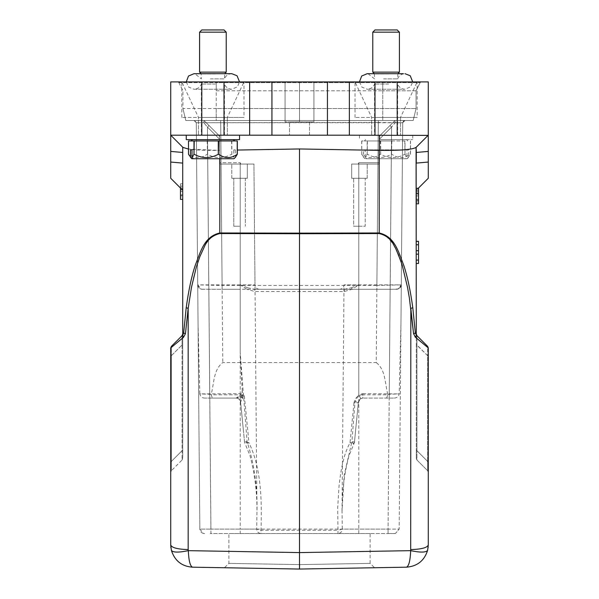 <?xml version="1.0" encoding="UTF-8"?>
<svg xmlns="http://www.w3.org/2000/svg" width="599" height="599" viewBox="0 0 599 599"><rect width="100%" height="100%" fill="white"/><g stroke="black" fill="none" stroke-linecap="round" stroke-linejoin="round"><path stroke-width="0.45" stroke-dasharray="3 2.25" d="M416.29 241.397L416.29 263.53L416.29 241.33L416.29 263.53L416.29 241.33L418.514 241.397L418.514 244.751L416.29 244.751M418.514 244.751L418.514 260.198L416.29 260.101M418.514 260.101L418.514 263.463L416.29 263.463M418.514 263.463L418.514 241.397M418.514 250.704L416.29 250.704M418.514 254.156L416.29 254.156M416.29 263.53L418.514 263.53L418.514 241.33L416.29 241.33M418.514 201.923L418.514 188.258L418.514 203.802L418.514 188.258L418.514 203.802L416.29 203.802L416.29 188.258L416.29 203.802L416.29 188.258L416.29 203.802L416.29 188.258L416.29 203.802L416.29 188.258L416.29 200.478L416.29 188.258L418.514 188.258L416.29 188.258L418.514 188.258L418.514 201.923L416.29 201.923M418.514 200.478L418.514 188.258L418.514 203.802L416.29 203.802L418.514 203.802L416.29 203.802L418.514 203.802L418.514 188.258L416.29 188.258L418.514 188.258L416.29 188.258L418.514 188.258L418.514 192.968L416.29 192.968L418.514 192.968L418.514 188.258L416.29 188.258L418.514 188.258L416.29 188.258L418.514 188.258L418.514 203.802L416.29 203.802L416.29 191.598L416.29 203.802L418.514 203.802L416.29 203.802L418.514 203.802L416.29 203.802L418.514 203.802L418.514 188.258L416.29 188.258L418.514 188.258L418.514 200.478L416.29 200.478M418.514 190.437L416.29 190.437L418.514 190.437M418.514 202.17L418.514 194.645L416.29 194.645L416.29 202.17L416.29 194.645L418.514 194.645L418.514 202.17L416.29 202.17M418.514 203.802L416.29 203.802L418.514 203.802M418.514 191.598L416.29 191.598M180.486 188.041L180.486 199.362L182.71 199.362L182.71 183.818L182.71 199.362L182.71 183.818L182.71 199.362L182.71 183.818L182.71 199.362L182.71 183.818L182.71 199.362L182.71 187.158L182.71 199.362L180.486 199.362L182.71 199.362L180.486 199.362L180.486 185.997L182.71 185.997L180.486 185.997L180.486 199.362L182.71 199.362L180.486 199.362L180.486 183.818L182.71 183.818L180.486 183.818L180.486 197.483L182.71 197.483M180.486 197.483L180.486 183.818L182.71 183.818L180.486 183.818L182.71 183.818L180.486 183.818L180.486 188.528L182.71 188.528L180.486 188.528L180.486 183.818L182.71 183.818L180.486 183.818L180.486 199.362L182.71 199.362L180.486 199.362L180.486 183.818L182.71 183.818L180.486 183.818L180.486 199.362L182.71 199.362L180.486 199.362L180.486 183.818L182.71 183.818L180.486 183.818L180.486 196.038L182.71 196.038M180.486 197.73L180.486 190.205L182.71 190.205L182.71 197.73L182.71 190.205L180.486 190.205L180.486 197.73L182.71 197.73M180.486 196.038L180.486 183.818L182.71 183.818L180.486 183.818L180.486 199.362L182.71 199.362L180.486 199.362L180.486 187.158L182.71 187.158M180.486 187.158L180.486 199.362L182.71 199.362M296.587 568.998L374.547 567.74L370.107 563.374L299.575 564.61L370.107 563.374L370.107 533.522L228.893 533.522L370.107 533.522M271.28 568.556L224.453 567.74L228.893 563.374L299.575 564.61L228.893 563.374L228.893 533.522M207.097 135.194L239.548 135.194L207.097 135.194M239.548 139.634L186.259 139.634M208.452 139.634L233.333 139.634L208.452 139.634M217.647 140.967L191.148 140.967L217.647 140.967M188.49 140.967L237.324 140.967M231.828 140.967L231.828 154.287L233.805 157.335L233.805 149.847L235.347 149.847L235.654 157.073M231.828 154.287L231.581 140.967M207.516 140.967L207.516 154.287C215.483 158.638 223.502 158.638 231.581 154.287M207.516 154.287L207.164 140.967M188.595 140.967L188.595 154.287C194.742 158.638 200.935 158.638 207.164 154.287M235.347 157.335L233.969 158.728L193.387 158.728L232.427 158.728L233.805 157.335M233.805 149.847L235.347 149.847M191.815 158.728L232.427 158.728M388.609 84.055L374.547 84.055L388.609 84.055M383.577 135.194L397.639 135.194L383.577 135.194M388.609 73.909L374.547 73.909L388.609 73.909M383.577 78.873L397.639 78.873L383.577 78.873M399.413 72.135L372.773 72.135M372.773 32.174L399.413 32.174M397.197 29.95L374.989 29.95M386.093 135.194L400.529 135.194L386.093 135.194M391.903 135.194L359.452 135.194L391.903 135.194M380.283 139.634L412.741 139.634L380.283 139.634M381.638 139.634L406.519 139.634L381.638 139.634M390.84 140.967L364.334 140.967L390.84 140.967M405.014 140.967L361.676 140.967L405.014 140.967L405.014 154.287L406.991 157.335L406.991 149.847L408.54 149.847L408.847 157.073L407.185 158.728L366.573 158.728L407.163 158.728L410.51 154.287L410.51 140.967M405.014 154.287L404.767 140.967M380.702 140.967L380.702 154.287C388.669 158.638 396.695 158.638 404.767 154.287M380.702 154.287L380.35 140.967M361.781 140.967L361.781 154.287C367.928 158.638 374.12 158.638 380.35 154.287M361.781 154.287L361.676 140.967M361.676 154.287L365.031 158.728L363.346 157.073L363.653 149.847L365.195 149.847L365.195 157.335L367.172 154.287L367.172 140.967M367.172 154.287L367.419 140.967M391.484 140.967L391.484 154.287C383.517 158.638 375.498 158.638 367.419 154.287M391.484 154.287L391.836 140.967M410.405 140.967L410.405 154.287C404.258 158.638 398.065 158.638 391.836 154.287M366.573 158.728L365.195 157.335M365.195 149.847L408.54 149.847M363.653 149.847L406.991 149.847M405.613 158.728L365.001 158.728L405.613 158.728L406.991 157.335M416.29 149.817L416.073 147.399C411.887 149.675 399.668 150.663 379.429 150.356L299.5 148.964L299.5 233.73L219.796 233.55C219.376 232.674 216.538 233.962 211.305 237.391C207.673 241.247 205.292 244.504 204.162 247.17L200.246 255.661L196.412 266.787L193.687 277.03L191.463 287.393L188.176 308.328L188.303 550.653C178.614 552.645 172.976 552.54 171.381 550.361C174.257 560.514 181.31 566.122 192.549 567.186C190.175 566.242 188.76 560.739 188.303 550.653L299.5 552.592L410.697 550.653C410.24 560.739 408.825 566.25 406.451 567.186C417.698 566.115 424.751 560.507 427.619 550.361C426.024 552.54 420.386 552.645 410.697 550.653L410.824 308.328L407.537 287.393L402.588 266.787C395.677 238.14 379.586 231.311 379.204 233.55L299.5 233.73L299.5 569.05L224.453 567.74L299.5 569.05M428.278 348.116L428.27 545.285M170.73 545.419L170.722 347.937L171.366 346.394L170.722 348.708M188.176 549.582C177.559 549.268 171.741 547.733 170.722 544.978L170.722 544.978M428.278 353.739L428.285 350.415M428.285 350.033L428.278 348.438M428.292 470.904L428.285 464.232M428.278 472.207L427.649 470.687L427.649 461.395L427.649 470.687L428.278 472.274L427.626 470.702L416.941 460.017L416.941 450.703L416.941 460.017L427.626 470.702L416.941 460.017L416.29 458.445L416.29 450.935L416.29 458.445L416.956 460.002L416.29 457.696M416.29 335.021L416.941 335.68L416.941 344.987L416.941 335.68L416.402 335.141L415.451 337.259L428.278 347.937L427.626 346.364L428.278 347.937L427.626 346.364L427.626 355.671L427.626 346.364L428.278 348.154M170.722 352.339L170.722 353.769M170.722 348.116L171.381 346.379L171.374 355.671L171.374 346.364L182.089 335.665L182.059 344.987L182.059 335.68L183.653 333.111L182.089 335.665L182.71 334.107L182.717 339.004L182.71 344.582L182.074 344.987L182.059 460.017L171.374 470.702L182.059 460.017L182.059 450.703L171.374 461.395L171.374 355.671L171.374 461.395L182.059 450.703L182.059 344.987L182.71 344.582L182.71 450.298L182.059 450.703L182.71 450.298L182.71 458.445L182.044 460.002L182.71 457.748M170.708 467.37L170.722 472.274L171.351 470.702L171.351 461.395L171.351 470.687L170.722 472.207M170.715 350.033L170.715 350.415M427.626 355.671L416.29 344.582L416.29 450.298L416.29 334.107L416.29 344.582L416.926 344.987L416.941 450.703L427.626 461.395L416.941 450.703L416.941 344.987L427.626 355.671L427.626 461.395L427.626 355.671L428.278 356.083L427.619 355.679M427.649 461.395L428.278 461.799L427.626 461.395M427.649 470.687L428.278 472.274M416.926 335.695L415.347 333.111L413.565 333.673L415.451 337.259M410.824 308.328L412.801 307.751L415.459 333.576M171.381 355.679L182.059 344.987L171.374 355.671M171.374 461.395L170.722 461.799L171.351 461.395M171.351 470.687L170.722 472.274L171.374 470.702M184.058 336.773L170.722 347.937L171.374 346.364L170.722 347.937L171.374 346.364L182.059 335.68M183.549 337.259L182.598 335.141L182.208 335.522L183.062 334.676M188.176 308.328L185.435 333.673L183.653 333.111L186.199 307.751L188.176 308.328M416.941 335.68L415.938 334.676M412.801 307.751C410.42 290.545 407.462 276.581 403.936 265.859C398.313 251.415 394.853 236.598 379.204 232.974L219.796 232.974C204.169 236.583 200.672 251.423 195.064 265.859C191.545 276.536 188.588 290.5 186.199 307.751M416.941 450.703L416.29 450.298L416.29 450.92L416.29 450.298L416.956 450.703M299.5 148.964L237.324 150.05M182.71 453.967L182.71 458.445L182.059 460.017M182.71 450.942L182.717 335.298L182.71 334.107L182.074 335.695M397.197 81.906L397.197 135.194L428.278 135.194L428.278 162.052L416.29 163.1L416.29 190.257L416.29 147.182L428.278 135.194L416.29 147.182L416.29 334.107L416.29 147.182L428.278 135.194L416.073 147.399L428.278 135.194L428.278 81.906L170.722 81.906L170.722 135.194L182.927 147.406C186.821 149.645 199.025 150.626 219.563 150.356L219.563 135.194L428.278 135.194L170.722 135.194L219.563 135.194L219.571 150.356L188.49 149.076M170.722 135.194L182.927 147.406L182.71 152.453L182.71 147.182L170.722 135.194L182.71 147.182L170.722 135.194L271.901 135.194M182.71 163.1L182.71 190.257L182.71 163.1L170.722 162.052L170.722 151.412L182.71 152.453M182.71 334.107L182.71 147.182L182.71 334.107M212.907 135.194L198.471 135.194L212.907 135.194M227.335 117.434L198.471 117.434L227.335 117.434L227.335 135.194L227.335 117.434L198.471 117.434L198.471 135.194L198.471 117.434L212.907 117.434L181.819 117.434L243.988 117.434L212.907 117.434L227.335 117.434L243.988 81.906L181.819 81.906L243.988 81.906L181.819 81.906L243.988 81.906L243.988 117.434M400.529 117.434L371.665 117.434L400.529 117.434L400.529 135.194L400.529 117.434L371.665 117.434L371.665 135.194L371.665 117.434L386.093 117.434L355.012 117.434L417.181 117.434L386.093 117.434L400.529 117.434L417.181 81.906L355.012 81.906L417.181 81.906L355.012 81.906L417.181 81.906L417.181 117.434M299.5 121.874L309.488 121.874L309.488 135.194L289.512 135.194L289.512 121.874L299.5 121.874L289.512 121.874L289.512 135.194L309.488 135.194L309.488 121.874L285.064 121.874L313.936 121.874L285.064 121.874L309.488 121.874L299.5 121.874L299.5 81.906L285.064 81.906L313.936 81.906L299.5 81.906L299.5 121.874L299.5 81.906L285.064 81.906L285.064 121.874L285.064 81.906L285.064 121.874L285.064 81.906L299.5 81.906L299.5 121.874M309.488 135.194L299.5 135.194L309.488 135.194M359.452 226.227L353.68 226.227L365.225 226.227L353.68 226.227L353.68 178.27L359.452 178.27L351.68 178.27L367.217 178.27L353.68 178.27L353.68 226.227L365.225 226.227L365.225 178.27L351.68 178.27L351.68 164.059L367.217 164.059L351.68 164.059L351.68 178.27L367.217 178.27L367.217 164.059L367.217 178.27L359.452 178.27L365.225 178.27L365.225 226.227L359.452 226.227M416.29 190.257L418.289 188.258M428.278 162.052L428.278 178.27M397.197 135.194L349.359 135.194L349.359 81.906M327.436 81.906L327.436 135.194L349.359 135.194M327.436 135.194L271.931 135.194L271.931 81.906M181.819 117.434L181.819 81.906L198.471 117.434M355.012 117.434L355.012 81.906L371.665 117.434M313.936 81.906L313.936 121.874L313.936 81.906L299.5 81.906L313.936 81.906L313.936 121.874L313.936 81.906M239.548 226.227L233.775 226.227L239.548 226.227M242.528 396.396L240.573 395.085L241.584 393.678L242.243 391.102L242.52 396.403L240.611 402.086C240.124 399.668 238.649 398.335 236.193 398.08C238.649 398.335 240.124 399.668 240.611 402.086C240.147 399.63 238.672 398.298 236.193 398.073L240.573 395.1M236.44 398.08L212.375 398.08L236.44 398.08C238.739 398.275 240.162 399.526 240.708 401.832L244.242 394.793L236.44 398.08L209.755 398.08L207.434 127.07L208.999 125.513L204.079 120.594L218.92 135.434L219.571 136.999L218.92 135.434L208.999 125.513L207.434 127.07L203.817 122.735L207.434 127.07L208.999 125.513L204.079 120.594L218.92 135.434L204.079 120.594L203.817 122.735L204.027 120.541L203.825 122.735L204.079 120.594L208.999 125.513L204.079 120.594L208.999 125.513L207.434 127.07L203.817 122.735L207.434 127.07L219.571 139.2L219.571 164.059L240.783 164.059L240.214 162.726L219.571 162.726L219.571 136.999L218.92 135.434L219.571 136.999L219.571 139.2L219.571 136.999L219.571 139.2L207.434 127.07L208.811 289.287L240.214 289.287L240.214 284.884L247.701 287.82L246.923 289.287L240.214 284.884L254.994 284.884L240.214 284.884L240.214 164.059L219.571 164.059L219.571 162.726L240.214 162.726L240.783 164.059L219.571 164.059L219.571 139.2L207.434 127.07L210.938 529.119L399.159 529.119L402.708 122.743L399.159 529.119L388.062 529.119L391.566 127.07L390.001 125.513L380.08 135.434L390.001 125.513L391.566 127.07L395.183 122.735L394.921 120.594L390.001 125.513L394.921 120.594L390.001 125.513L391.566 127.07L390.001 125.513L394.973 120.541L404.931 120.541L394.973 120.541L380.08 135.434L394.921 120.594L395.175 122.735L391.566 127.07L395.183 122.735L402.708 122.743L395.175 122.735L391.566 127.07L379.429 139.2L379.429 164.059L358.217 164.059L358.786 162.726L379.429 162.726L379.429 136.999L379.429 162.726L358.786 162.726L358.217 164.059L379.429 164.059L379.429 162.726L379.429 164.059L358.217 164.059M216.239 81.906L382.761 81.906L177.671 81.906L216.239 81.906L216.239 82.64L178.861 82.64A1.333 1.333 -90 0 0 177.671 81.906A1.333 1.333 -90 0 1 178.861 82.64L182.935 90.786L178.861 82.64A1.333 1.333 -90 0 0 177.671 81.906A1.333 1.333 -90 0 1 178.861 82.64L382.761 82.64L382.761 81.906L421.329 81.906L382.761 81.906L382.761 82.64L420.139 82.64A1.333 1.333 0 0 1 421.329 81.906A1.333 1.333 90 0 0 420.139 82.64L416.065 90.786L420.139 82.64L216.239 82.64L216.239 81.906M386.625 398.08L387.815 394.793L362.807 394.793L362.807 398.08L360.793 398.567L362.807 398.08L394.254 398.08L362.807 398.08C360.179 398.417 358.704 399.75 358.389 402.086L360.793 398.567L358.786 394.644L355.027 401.674M245.32 178.27L231.783 178.27L247.32 178.27L231.783 178.27L247.32 178.27L239.548 178.27L245.32 178.27L245.32 226.227L245.32 178.27M233.775 226.227L233.775 178.27L233.775 226.227M362.807 394.793C358.367 394.778 355.417 397.451 353.972 402.805A4.44 1.146 -174.4 0 0 358.389 402.086L354.458 442.032L358.389 402.086L355.027 401.697L351.927 441.635L354.458 442.032C355.274 442.399 353.799 442.639 350.041 442.743L353.867 443.859L351.927 441.635L344.223 475.044L342.029 511.209L342.314 529.119L388.062 529.119L391.566 127.07L389.245 393.678L389.245 398.08L389.889 398.08L389.245 398.08M244.542 442.032L240.611 402.086L244.542 442.032A4.44 4.44 0 0 0 245.141 443.859L248.959 442.743C261.658 469.272 261.793 501.064 261.014 530.235L256.686 529.119L256.971 511.187C257.6 487.384 254.298 464.203 247.073 441.635L244.542 442.032L248.959 442.743L244.242 394.793L211.185 394.793L212.375 398.08L204.746 398.08L209.755 398.08M360.8 398.567L362.807 398.088L362.807 393.678L358.786 394.644L358.786 162.726L358.786 284.884L352.077 289.287L344.283 291.488L254.717 291.488L246.923 289.287M344.515 289.287L390.189 289.287L391.566 127.07L379.429 139.2L379.429 136.999L380.08 135.434L379.429 136.999L379.429 164.059L358.786 164.059L358.786 533.522L388.062 533.522L388.062 529.119L388.062 533.522L395.49 533.454L399.151 529.119L395.475 533.447L394.149 533.529M353.972 402.805L350.041 442.743C346.664 449.04 344.185 456.041 342.598 463.746C341.295 469.174 340.12 476.505 339.071 485.744L337.664 507.967L337.986 530.235L342.314 529.119C342.044 531.785 340.599 533.252 337.986 533.522L261.014 533.522L261.014 530.235L337.986 530.235L337.986 533.522M242.243 391.08L240.214 352.759L247.073 441.635L245.118 443.844M239.345 395.969L242.003 398.08M216.239 90.786L382.761 90.786L216.239 90.786L216.239 82.64L216.239 108.554L182.935 108.554L182.935 90.786L182.935 108.554L416.065 108.554L216.239 108.554L216.239 120.541L413.183 120.541L416.065 108.554L413.183 120.541L185.817 120.541L182.935 108.554L185.817 120.541L216.239 120.541L216.239 90.786M416.065 90.786L382.761 90.786L416.065 90.786L416.065 108.554L416.065 90.786M390.945 289.287L397.624 289.212L401.285 284.884L402.708 122.743L395.175 122.735L394.921 120.594L395.183 122.735L402.708 122.743L404.931 120.541L194.069 120.541L404.931 120.541L394.973 120.541L404.931 120.541L402.708 122.743L401.293 284.884L358.786 284.884L358.786 289.287M378.815 289.287L376.891 289.287L376.891 285.461L401.27 284.884C397.302 292.679 397.601 287.857 395.961 289.287L222.109 289.287L222.109 285.453L376.891 285.453L378.313 122.458L196.315 122.743L402.678 122.743L378.313 122.458L378.313 120.541L376.224 362.56L222.776 362.56C213.386 369.89 214.292 382.312 211.207 394.314L199.826 393.91C200.53 396.643 202.17 398.036 204.746 398.088M401.293 284.884C400.956 287.505 399.481 288.973 396.852 289.287L395.961 289.287M219.758 289.287L201.391 289.212L197.707 284.884L196.292 122.743L197.707 284.884L240.214 284.884L240.214 162.726L240.214 352.759M201.384 289.22L202.148 289.28C199.527 288.965 198.059 287.505 197.73 284.884L222.109 285.461L220.687 120.541L222.776 362.56M202.148 289.28L208.811 289.28M241.584 393.678L199.819 393.91M211.185 394.793L211.207 394.314M394.254 398.088C397.032 397.878 398.672 396.486 399.174 393.902L387.8 394.314L387.823 394.793M362.807 393.678L399.174 393.902M344.29 289.31L351.291 287.805L352.077 289.287M351.299 287.82L358.786 284.884L344.006 284.884L358.786 284.884L358.786 164.059M254.717 289.287L344.29 289.287L344.283 291.488M254.425 289.287L259.434 289.287C256.754 289.025 255.271 287.565 254.994 284.884L253.939 164.059L240.214 164.059L253.939 164.059L256.971 511.187C257.113 492.333 254.785 473.816 249.993 455.622L245.141 443.859M247.709 287.805L254.71 289.31L254.717 291.488M247.32 164.059L231.783 164.059L247.32 164.059L231.783 164.059L247.32 164.059L247.32 178.27L247.32 164.059M231.783 178.27L231.783 164.059L231.783 178.27M394.726 533.522L210.938 533.522L207.434 127.07L219.571 139.2L219.571 164.059L240.214 164.059L240.214 529.119L256.686 529.119C256.889 531.74 258.326 533.207 261.014 533.522L210.938 533.522L210.938 529.119L240.214 529.119L240.214 533.522M387.793 394.314C384.715 382.334 385.606 369.86 376.224 362.56M203.473 533.447L204.716 533.522L203.473 533.447L199.841 529.119L210.938 529.119L199.841 529.119L196.292 122.743L203.825 122.735L196.292 122.743L198.052 324.052L196.292 122.743L203.825 122.735L196.292 122.743L199.841 529.119C200.171 531.747 201.653 533.215 204.281 533.522L204.851 533.529M199.811 393.693L198.052 324.052M400.948 324.052L402.708 122.743L400.948 324.052L399.189 393.693M379.429 136.999L380.08 135.434L379.429 136.999M240.783 164.059L253.939 164.059L240.783 164.059M388.676 533.522L388.062 533.522L388.676 533.522M204.027 120.541L194.069 120.541L204.027 120.541M210.938 533.522L210.189 533.522M215.423 84.055L201.361 84.055L215.423 84.055M210.391 135.194L224.453 135.194L210.391 135.194M215.423 73.909L201.361 73.909L215.423 73.909M210.391 78.873L224.453 78.873L210.391 78.873M226.227 72.135L199.587 72.135M199.587 32.174L226.227 32.174M224.011 29.95L201.803 29.95M418.514 200.103L416.29 200.103L418.514 200.103M418.514 193.814L416.29 193.814M418.514 195.933L416.29 195.933M418.514 193.619L416.29 193.619M418.514 199.205L416.29 199.205M180.486 195.663L182.71 195.663L180.486 195.663M180.486 189.374L182.71 189.374M180.486 191.493L182.71 191.493M180.486 189.179L182.71 189.179M180.486 194.765L182.71 194.765M379.204 233.55L379.204 150.349M219.796 158.728L219.796 233.55M379.429 150.356L379.429 135.194M416.29 152.453L428.278 151.412M374.989 81.906L374.989 135.194M249.641 81.906L249.641 135.194M224.011 81.906L224.011 135.194M201.803 81.906L201.803 135.194M342.029 511.209C341.902 492.513 344.185 474.123 348.88 456.056L353.859 443.859A4.44 4.44 0 0 0 354.458 442.032L358.389 402.086L359.145 400.012M242.722 398.08A4.44 2.179 -133 0 0 240.888 396.471M420.139 82.64A1.333 1.333 90 0 1 421.329 81.906M243.374 430.157L240.611 402.086M382.761 82.64L382.761 90.786L382.761 82.64M379.429 139.2L391.566 127.07L379.429 139.2M382.761 90.786L382.761 120.541L382.761 90.786M404.258 120.631L402.685 122.743L404.931 120.541L404.265 120.646M196.322 122.735L194.069 120.541L196.292 122.743L194.069 120.541L194.727 120.654M196.292 122.743L194.069 120.541L196.322 122.743L194.735 120.631M402.708 122.743L404.46 120.594M418.514 244.654L416.29 244.654L418.514 244.654M418.514 260.198L416.29 260.198L418.514 260.198M359.46 81.906L361.946 87.169L367.217 89.236L404.969 89.236L367.217 89.236C370.759 89.049 373.199 87.327 374.547 84.055L374.547 135.194M374.323 73.692L374.547 78.873L368.056 73.737M397.863 73.692L397.639 78.873C398.986 75.601 401.427 73.872 404.969 73.692M397.639 135.194L397.639 84.055C398.986 87.327 401.427 89.049 404.969 89.236L410.547 86.87L412.726 81.906M359.452 135.194L359.452 139.634M365.667 139.634L364.334 140.967M428.278 348.708L427.634 346.394L428.278 348.745M428.278 353.837L428.278 355.439M428.292 469.586L428.292 467.961M428.278 355.948L428.278 352.489M170.722 355.948L170.722 355.439M170.708 469.489L170.708 470.597M416.29 334.249L416.911 335.665L416.29 334.249M416.283 335.784L416.283 338.472M416.29 457.666L416.934 459.987M416.283 338.383L416.283 335.732M182.717 335.972L182.717 339.004M182.71 450.845L182.71 454.888M182.71 457.322L182.066 459.987M182.717 337.641L182.717 335.298M170.722 178.27L182.71 190.257M362.807 398.08C360.538 398.35 359.071 399.675 358.397 402.041M397.624 289.22L396.283 289.295M204.102 289.287L201.294 289.197C199.946 288.067 199.707 290.56 197.73 284.884M342.036 511.172L344.006 284.884C343.729 287.557 342.246 289.025 339.566 289.287M388.811 533.522L388.062 533.522M194.48 120.526L198.875 120.519M402.678 122.735C403.516 120.946 404.108 120.227 404.452 120.586M404.52 120.526L399.555 120.519M186.274 81.906L188.76 87.169L194.031 89.236L231.783 89.236L194.031 89.236C197.573 89.049 200.014 87.327 201.361 84.055L201.361 135.194M231.783 73.692C228.241 73.872 225.801 75.601 224.453 78.873L224.677 73.692L201.137 73.692L201.361 78.873L194.87 73.737M224.453 135.194L224.453 84.055C225.801 87.327 228.241 89.049 231.783 89.236L237.361 86.87L239.54 81.906M195.633 73.692L194.031 73.692M406.519 139.634L407.852 140.967M412.741 135.194L412.741 139.634M403.367 73.692L367.217 73.692"/><path stroke-width="0.9" d="M416.29 241.33L418.514 241.33L418.514 250.704L416.29 250.704M418.514 250.704L418.514 254.156L416.29 254.156M418.514 254.156L418.514 260.101L416.29 260.101M418.514 260.101L418.514 263.463L416.29 263.463M418.514 241.397L416.29 241.397M418.514 263.463L416.29 263.53M418.514 244.751L416.29 244.751M418.514 188.258L416.29 188.258L416.29 203.802L418.514 203.802L418.514 188.258M182.71 199.362L180.486 199.362L180.486 188.041M186.259 135.194L186.259 139.634L239.548 139.634L239.548 135.194M235.347 157.335L237.324 154.287L237.324 140.967L188.49 140.967L188.49 154.287L191.815 158.728L193.387 158.728L192.009 157.335L192.009 149.847L190.46 149.847L192.009 149.847M193.986 140.967L193.986 154.287L192.009 157.335M191.837 158.728L190.46 157.335L190.46 149.847M193.986 154.287L194.233 140.967M218.298 140.967L218.298 154.287C210.331 158.638 202.305 158.638 194.233 154.287M218.298 154.287L218.65 140.967M237.219 140.967L237.219 154.287C231.072 158.638 224.88 158.638 218.65 154.287M235.654 157.073L233.999 158.728L193.387 158.728M372.773 72.135L399.413 72.135L399.413 32.174L372.773 32.174L372.773 72.135L374.323 73.692M372.773 32.174L374.989 29.95L397.197 29.95L399.413 32.174M170.722 347.937L171.374 346.364L182.598 335.141L183.549 337.259L170.722 347.937L170.722 544.985L171.381 550.361C174.758 560.806 181.804 566.414 192.534 567.186L299.5 569.05L406.451 567.186C417.256 566.332 424.309 560.724 427.619 550.361L428.27 545.285M428.278 347.937L415.451 337.259L416.402 335.141L427.626 346.364L428.278 347.937L428.278 544.978C427.259 547.733 421.441 549.268 410.824 549.582C421.441 549.268 427.259 547.733 428.278 544.978L427.619 550.361C426.024 552.54 420.386 552.645 410.697 550.653C410.24 560.739 408.825 566.25 406.451 567.186L374.547 567.74M271.28 568.556L299.5 569.05L299.575 564.61L299.5 569.05L192.549 567.186C190.175 566.257 188.76 560.746 188.303 550.653C178.599 552.652 172.961 552.555 171.381 550.361L170.73 545.419M224.453 567.74L296.587 568.998M428.285 350.415L428.285 350.033M428.278 348.438L428.278 353.739M427.649 461.395L428.278 461.799L428.292 470.904M428.285 464.232L428.285 462.847M428.278 348.154L428.278 348.745M299.5 569.05L299.5 233.73L379.204 233.55C386.52 235.287 391.716 239.795 394.778 247.058C395.018 245.77 403.509 267.933 402.58 266.787L407.537 287.393L409.357 297.83L413.565 333.673L410.824 308.328L412.801 307.751L415.347 333.111L416.402 335.141L415.347 333.111L416.941 335.672L427.626 346.364L416.402 335.141M170.722 353.769L170.722 348.708M170.722 472.207L170.708 467.37M170.722 348.745L170.715 350.033M170.715 350.415L170.722 352.489M170.722 544.978C171.741 547.733 177.559 549.268 188.176 549.582L188.303 550.653L299.5 552.592L410.697 550.653L410.824 308.328M414.942 336.773L415.444 337.252M170.715 462.847L170.722 461.792L171.351 461.395M188.176 549.582L188.176 308.328L186.199 307.751L183.653 333.111L182.598 335.141L171.374 346.364L182.059 335.68L183.653 333.111L185.435 333.673L183.549 337.259L185.435 333.673L188.176 308.328L191.463 287.393L196.412 266.787L199.819 256.731L204.222 247.058C207.224 239.84 212.413 235.332 219.796 233.55L299.5 233.73L299.5 233.153L379.204 232.974C394.831 236.59 398.328 251.423 403.936 265.859C407.455 276.536 410.412 290.5 412.801 307.751M415.347 333.111L413.565 333.673L415.451 337.259M416.29 147.182L428.278 135.194L416.073 147.406L416.29 334.107L416.941 335.68L427.626 346.364M182.725 334.085L182.059 335.68L182.71 334.107L182.71 147.182L183.197 147.616M186.199 307.751C188.595 290.5 191.553 276.536 195.064 265.859C200.68 251.423 204.147 236.598 219.796 232.974L299.5 233.153L299.5 148.964L379.437 150.356L379.437 135.194M418.289 188.258L428.278 178.27L418.289 188.258L428.278 178.27L428.278 135.194L416.073 147.406C412.179 149.645 399.975 150.626 379.437 150.356M237.324 150.05L299.5 148.964M170.722 135.194L249.641 135.194L249.641 81.906L170.722 81.906L170.722 151.412L170.722 135.194L182.927 147.406L188.49 149.076M428.278 151.412L416.29 152.453L416.29 163.1L428.278 162.052M416.29 152.453L416.29 149.817M271.931 81.906L271.931 135.194L327.436 135.194L327.436 81.906L349.359 81.906L349.359 135.194L428.278 135.396M170.722 178.27L182.71 190.257L170.722 178.27L170.722 162.052L170.722 178.27M182.71 163.1L170.722 162.052L170.722 151.412L182.71 152.453M249.641 81.906L327.443 81.906M271.901 135.194L249.641 135.194M349.359 135.194L327.443 135.194M349.359 81.906L428.278 81.906L428.278 135.194L416.073 147.406M199.587 72.135L226.227 72.135L226.227 32.174L199.587 32.174L199.587 72.135L201.137 73.692L195.633 73.692L231.783 73.692L224.677 73.692L226.227 72.135M199.587 32.174L201.803 29.95L224.011 29.95L226.227 32.174M379.204 233.55L379.204 150.349M416.941 335.68L416.29 334.107M219.796 233.55L219.796 158.728M201.803 81.906L201.803 135.194M224.011 81.906L224.011 135.194M374.989 81.906L374.989 135.194M397.197 81.906L397.197 135.194M192.481 139.634L191.148 140.967M403.367 73.692L367.217 73.692L361.654 76.043L359.46 81.906M412.726 81.906L410.225 75.736L404.969 73.692M428.068 547.83L428.158 547.112M170.932 547.838L170.842 547.112M428.278 352.339L428.278 353.837M428.278 461.792L428.285 464.734M428.285 465.872L428.292 470.597M428.285 471.503L428.292 469.586M428.278 348.124L428.278 348.708M170.715 471.503L170.708 467.961M170.722 461.792L170.715 464.734M170.715 465.872L170.708 469.489M182.223 335.515L183.062 334.676M239.54 81.906L237.032 75.736L231.783 73.692M195.633 73.692L194.031 73.692L188.468 76.043L186.274 81.906M194.87 73.737L194.031 73.692M368.056 73.737L367.217 73.692M397.863 73.692L399.413 72.135M233.333 139.634L234.666 140.967"/></g></svg>
